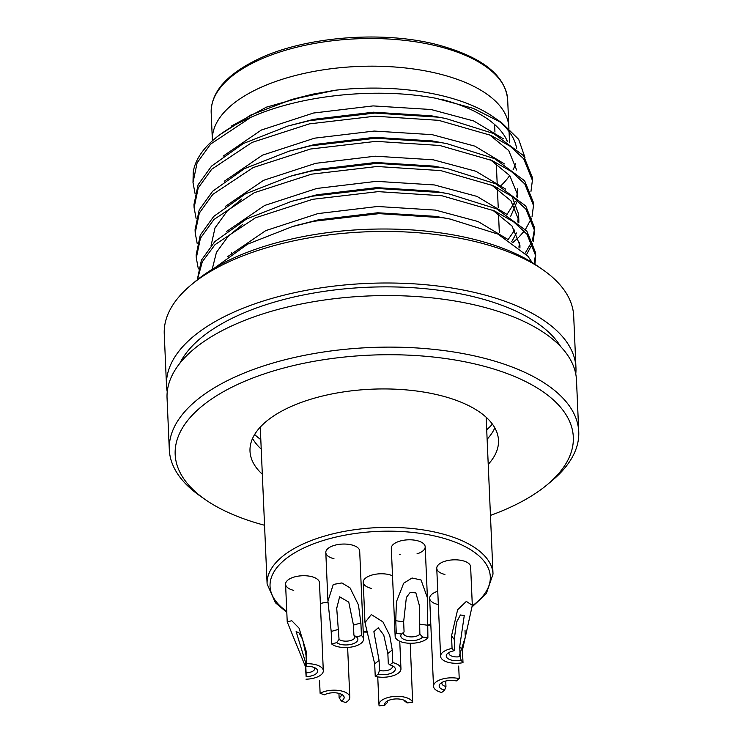 <?xml version="1.0" encoding="UTF-8"?>
<svg xmlns="http://www.w3.org/2000/svg" width="743" height="743" viewBox="0 0 743 743"><rect width="100%" height="100%" fill="white"/><g stroke="black" fill="none" stroke-linecap="round" stroke-linejoin="round"><path stroke-width="1.11" d="M392.508 575.788A16.959 7.718 177.5 0 0 388.951 574.599A16.959 7.718 177.5 0 0 371.704 575.119A16.959 7.718 177.5 0 0 363.234 582.252A16.959 7.718 177.5 0 0 371.398 588.419M293.745 590.379A16.959 7.718 -2.5 0 1 285.581 584.202A16.959 7.718 -2.5 0 1 294.052 577.07A16.959 7.718 -2.5 0 1 311.298 576.549A16.959 7.718 -2.5 0 1 319.462 582.726L323.307 670.725A16.959 7.718 177.5 0 0 306.72 663.731L306.599 666.313A11.303 5.145 -2.5 0 1 315.961 668.421A11.303 5.145 -2.5 0 1 316.184 673.678A11.303 5.145 -2.5 0 1 306.125 676.622L306.079 672.824A8.479 3.854 177.5 0 0 314.726 668.589A8.479 3.854 177.5 0 0 314.363 667.558M353.9 635.163L353.464 625.104L348.764 602.127L339.625 596.815L336.718 608.331L339.049 639.398A8.479 3.854 177.5 0 0 348.671 640.94A8.479 3.854 177.5 0 0 354.95 636.909A8.479 3.854 177.5 0 0 353.9 635.163L356.491 636.974A11.303 5.145 -2.5 0 1 352.033 644.116A11.303 5.145 -2.5 0 1 336.69 642.621L331.74 644.032A16.959 7.718 177.5 0 0 350.965 647.107A16.959 7.718 177.5 0 0 363.531 639.054L359.686 551.046A16.959 7.718 177.5 0 0 351.523 544.879A16.959 7.718 177.5 0 0 334.276 545.39A16.959 7.718 177.5 0 0 325.805 552.532A16.959 7.718 177.5 0 0 333.969 558.699M399.474 554.445A16.959 7.718 177.5 0 0 400.068 554.584M417.009 553.841A16.959 7.718 177.5 0 0 425.191 546.792A16.959 7.718 177.5 0 0 417.027 540.625A16.959 7.718 177.5 0 0 399.78 541.136A16.959 7.718 177.5 0 0 391.31 548.278L395.146 636.277A16.959 7.718 177.5 0 0 409.142 643.252A16.959 7.718 177.5 0 0 427.894 637.791L422.628 637.039A11.303 5.145 -2.5 0 1 408.009 640.485A11.303 5.145 -2.5 0 1 401.554 634.048L404.081 631.903A8.479 3.854 177.5 0 0 403.514 633.398A8.479 3.854 177.5 0 0 410.507 636.881A8.479 3.854 177.5 0 0 419.879 634.15L419.256 605.127L415.857 592.868L410.192 592.403L406.365 597.456L403.644 621.845L404.081 631.903M449.227 652.363A8.479 3.854 177.5 0 0 448.958 653.413A8.479 3.854 177.5 0 0 460.158 656.608L461.18 660.313A11.303 5.145 -2.5 0 1 448.837 659.143A11.303 5.145 -2.5 0 1 447.713 653.357A11.303 5.145 -2.5 0 1 453.899 650.812L452.069 648.444L451.521 635.869L457.642 609.724L466.344 601.412L472.316 605.294L470.635 566.816A16.959 7.718 177.5 0 0 462.471 560.649A16.959 7.718 177.5 0 0 445.224 561.16A16.959 7.718 177.5 0 0 436.754 568.293A16.959 7.718 177.5 0 0 444.918 574.469M212.396 140.808L212.387 140.418A148.386 67.529 -2.5 0 1 286.557 77.969A148.386 67.529 -2.5 0 1 437.423 73.473A148.386 67.529 -2.5 0 1 508.881 127.471L507.673 99.813A148.386 67.529 177.5 0 0 436.215 45.815A148.386 67.529 177.5 0 0 285.349 50.31A148.386 67.529 177.5 0 0 211.179 112.76C210.919 91.361 227.925 72.86 262.205 57.257C308.642 36.453 382.311 30.909 435.417 44.218C481.195 56.254 505.286 74.783 507.673 99.813M260.812 439.624A130.016 59.171 -2.5 0 1 254.635 434.506M320.372 603.576A16.959 7.718 -2.5 0 1 327.979 602.248M437.757 591.27A16.959 7.718 177.5 0 0 429.668 598.282A16.959 7.718 177.5 0 0 437.841 604.458M492.414 424.123A130.016 59.171 -2.5 0 1 486.711 429.76M506.828 140.158A148.386 67.529 -2.5 0 1 506.596 140.789A148.386 67.529 -2.5 0 0 506.828 140.158M190.923 285.108L195.623 281.179A199.263 90.683 -2.5 0 1 457.428 235.689A199.263 90.683 -2.5 0 1 537.848 266.245L542.864 269.746A204.919 93.256 177.5 0 0 460.158 238.327A204.919 93.256 177.5 0 0 190.923 285.108A204.919 93.256 177.5 0 0 164.249 333.978L166.506 385.524A204.919 93.256 -2.5 0 1 462.415 289.872A204.919 93.256 -2.5 0 1 575.946 367.646A204.919 93.256 -2.5 0 1 575.76 373.952M490.454 515.401A199.263 90.683 177.5 0 0 547.377 484.566A199.263 90.683 177.5 0 0 462.917 361.414A199.263 90.683 177.5 0 0 226.94 389.769A199.263 90.683 177.5 0 0 205.152 499.5A199.263 90.683 177.5 0 0 264.554 525.264M205.152 499.5L200.136 495.999A204.919 93.256 -2.5 0 1 169.302 449.645A204.919 93.256 -2.5 0 1 465.211 353.993A204.919 93.256 -2.5 0 1 578.751 431.767A204.919 93.256 -2.5 0 1 552.077 480.637L547.377 484.566M231.435 126.031L266.505 107.122L312.664 94.175L335.399 90.228A155.454 70.743 -2.5 0 1 430.903 93.302A155.454 70.743 -2.5 0 1 493.649 117.143L501.794 122.827L473.282 108.357L436.113 98.327C377.63 87.107 301.156 94.77 250.985 117.273L210.622 144.086L197.127 162.81L193.004 182.564L195.047 193.496M497.578 120.05A155.454 70.743 -2.5 0 1 516.626 148.396M515.596 163.488A155.454 70.743 -2.5 0 1 513.107 169.738M509.689 175.524A155.454 70.743 -2.5 0 1 500.42 186.177M524.976 157.544L518.66 139.322L501.794 122.836M494.829 427.875A124.369 56.598 -2.5 0 1 487.129 439.215M262.325 474.22A124.369 56.598 -2.5 0 1 250.001 451.159A124.369 56.598 -2.5 0 1 429.584 393.103A124.369 56.598 -2.5 0 1 498.488 440.311A124.369 56.598 -2.5 0 1 488.225 464.356M169.302 449.645L167.054 398.099A204.919 93.256 -2.5 0 1 462.963 302.447A204.919 93.256 -2.5 0 1 576.494 380.221L578.751 431.767M179.899 363.206A196.44 89.392 -2.5 0 1 458.635 293.457A196.44 89.392 -2.5 0 1 560.659 346.582M167.24 391.793A204.919 93.256 -2.5 0 1 166.506 385.524M532.155 262.502L527.939 256.242L497.903 234.091L450.184 219.074L442.893 217.764L379.153 213.64L313.639 221.312L292.324 226.606L247.679 244.131L214.968 267.694M534.932 264.267L535.703 255.778L526.973 234.24L513.562 221.786L494.179 210.798L441.927 195.762L378.187 191.638L312.673 199.31L255.369 217.848L215.006 244.67L202.337 261.703L197.397 279.721M535.703 255.778L535.564 252.629L526.843 231.101L496.807 208.941L449.078 193.932L441.788 192.613L378.048 188.499L312.534 196.171L291.228 201.455L246.583 218.981L214.876 241.521L201.418 260.161L197.248 279.842M533.149 241.707L534.598 230.627L525.877 209.099L512.466 196.644L493.083 185.657L440.831 170.611L377.091 166.497L311.577 174.168L254.273 192.706L213.91 219.519L200.424 238.243L196.301 257.997L198.344 268.929M534.598 230.627L534.468 227.488L525.738 205.95L495.702 183.8L447.983 168.791L440.692 167.472L376.952 163.349L311.438 171.029L290.132 176.314L245.487 193.839L213.77 216.38L200.285 235.094L196.161 254.858L196.301 257.997M532.053 216.566L533.502 205.486L524.781 183.958L511.37 171.494L491.987 160.516L439.735 145.47L375.995 141.356L310.481 149.027L253.177 167.565L212.814 194.378L199.319 213.092L195.205 232.856L197.239 243.778M533.502 205.486L533.372 202.347L524.642 180.809L494.606 158.658L446.887 143.64L439.596 142.331L375.856 138.207L310.342 145.879L289.036 151.173L244.382 168.698L212.674 191.23L199.189 209.953L195.065 229.708L195.205 232.856M530.957 191.425L532.406 180.345L523.685 158.807L510.274 146.352L490.882 135.365L438.639 120.329L374.899 116.205L309.376 123.877L252.072 142.415L211.718 169.237L198.223 187.951L194.099 207.706L196.143 218.637M532.406 180.345L532.267 177.196L523.546 155.668L493.51 133.508L445.791 118.499L438.5 117.18L374.76 113.066L309.246 120.737L287.94 126.022L243.286 143.548L211.579 166.088L198.084 184.803L193.969 204.566L194.099 207.706M534.106 263.728L535.592 254.208M526.555 254.58L532.62 243.305M525.199 253.066L531.877 241.763M532.48 240.165L534.496 229.058M512.819 242.589L518.465 237.519M519.422 236.543L524.233 231.064M525.459 229.438L531.524 218.163M211.179 112.76L212.387 140.418A148.386 67.529 -2.5 0 1 426.668 71.152A148.386 67.529 -2.5 0 1 508.881 127.471L508.918 128.4M494.327 124.248A134.26 61.093 -2.5 0 1 494.764 128.084L494.931 132.068M441.936 99.469A148.386 67.529 -2.5 0 1 507.339 141.281M250.985 117.273A169.59 77.179 177.5 0 0 214.931 138.616A169.59 77.179 177.5 0 0 193.217 172.2L193.004 182.564M575.946 367.646L573.698 316.1A204.919 93.256 177.5 0 0 542.864 269.746M261.22 449.078A124.369 56.598 -2.5 0 1 252.564 438.454M214.931 138.616L218.869 135.319L250.818 115.035L291.953 99.413L335.399 90.228M312.664 94.175L291.953 99.413M516.645 170.008L508.714 150.532L489.442 134.724M445.791 118.499L431.349 115.797L373.367 112.193L313.769 119.317L287.94 126.022M510.534 216.65L517.462 200.536M517.732 197.74L517.741 195.149L509.809 175.673L490.538 159.866M446.887 143.64L432.445 140.947L374.463 137.334L314.865 144.458L289.036 151.173M511.639 241.8L516.571 232.986M518.837 222.881L518.837 220.299L510.905 200.814L491.634 185.016M444.295 168.094L433.541 166.088L375.559 162.485L315.961 169.608L293.736 175.302M241.8 199.05L227.117 211.151L215.015 227.897L211.077 245.589M519.933 248.023L519.933 245.441L512.001 225.965L492.73 210.158M445.391 193.245L434.636 191.23L376.655 187.626L317.057 194.75L291.228 201.455M242.896 224.2L228.212 236.293L216.436 252.369L212.173 269.375M446.487 218.386L435.742 216.38L377.75 212.767L318.153 219.891L295.937 225.593M503.355 138.774L473.709 120.97L431.07 109.509L373.088 105.905L313.49 113.029L261.36 130.034L223.151 156.132M507.014 214.43L515.196 201.557M516.691 196.858L517.425 192.019M504.451 163.915L474.805 146.12L432.166 134.659L374.184 131.056L314.586 138.17L262.455 155.176L224.247 181.273M508.11 239.571L514.825 229.912M517.787 221.999L518.568 214.012L511.973 196.291M505.546 189.066L475.901 171.262L433.271 159.801L375.28 156.197L315.682 163.321L263.561 180.326L225.343 206.415M518.893 247.15L519.626 242.302M506.652 214.207L476.997 196.403L434.367 184.942L376.385 181.338L316.787 188.462L264.657 205.467L226.439 231.565M507.748 239.348L478.102 221.553L435.463 210.093L377.481 206.489L317.883 213.603L265.753 230.609L227.544 256.706M306.599 666.313L305.986 655.029L302.624 639.379L299.076 632.952L296.132 631.559L305.642 662.765L306.079 672.824M306.125 676.622L305.466 666.629L287.225 621.937L291.748 620.711L299.03 628.104L306.162 651.165L306.72 663.731M306.014 679.204A16.959 7.718 177.5 0 0 323.307 670.725M338.938 693.377L339.133 697.733A8.479 3.854 177.5 0 0 341.223 695.039A8.479 3.854 177.5 0 0 340.861 694.018M341.362 701.02A11.303 5.145 -2.5 0 0 342.458 694.872A11.303 5.145 -2.5 0 0 324.366 694.826L320.112 693.284A16.959 7.718 177.5 0 1 338.669 690.47A16.959 7.718 177.5 0 1 349.804 697.185A16.959 7.718 177.5 0 1 345.616 702.572L341.362 701.02L339.133 697.733M319.564 680.709L320.112 693.284M387.595 700.89A8.479 3.854 177.5 0 0 387.326 701.94A8.479 3.854 177.5 0 0 387.428 702.451L387.382 701.429M387.428 702.451L384.744 705.265A11.303 5.145 -2.5 0 1 386.081 701.884A11.303 5.145 -2.5 0 1 405.502 701.039A11.303 5.145 -2.5 0 1 407.071 702.915L404.173 700.695A8.479 3.854 177.5 0 0 403.913 700.175M407.071 702.915L412.653 702.33L410.229 643.28M384.744 705.265L379.162 705.85A16.959 7.718 177.5 0 1 378.967 704.828A16.959 7.718 177.5 0 1 394.44 696.442A16.959 7.718 177.5 0 1 412.653 702.33M442.141 682.353A8.479 3.854 177.5 0 0 441.871 683.411A8.479 3.854 177.5 0 0 445.958 686.495L445.716 681.043M459.053 656.784L465.313 637.141L465.025 630.51M444.602 690.163L441.676 692.467A16.959 7.718 177.5 0 1 433.513 686.291A16.959 7.718 177.5 0 1 441.992 679.158A16.959 7.718 177.5 0 1 459.23 678.638L456.304 680.941A11.303 5.145 -2.5 0 0 440.636 683.346A11.303 5.145 -2.5 0 0 444.602 690.163L445.958 686.495M459.23 678.638L458.682 666.072M460.158 656.608L459.722 646.549L464.273 615.529L460.391 614.972L456.546 622.207L454.261 639.426L454.697 649.484L453.899 650.812M472.316 605.294L462.452 650.106L463 662.682L461.18 660.313M452.069 648.444A16.959 7.718 177.5 0 0 440.599 656.301A16.959 7.718 177.5 0 0 463 662.682M401.554 634.048L396.288 633.296L395.74 620.721L396.456 601.719L403.681 583.218L412.049 577.998L421.058 579.995L427.42 597.855L427.894 637.791M396.288 633.296A16.959 7.718 177.5 0 0 395.146 636.277M419.879 634.15L422.628 637.039M331.74 644.032L331.192 631.457L327.923 601.189L333.282 584.435L341.91 582.958L350.027 587.871L358.451 604.913L360.884 622.987L361.432 635.562L356.491 636.974M363.531 639.054A16.959 7.718 177.5 0 0 361.432 635.562M336.69 642.621L339.049 639.398M389.871 664.911A11.303 5.145 -2.5 0 1 393.614 666.471A11.303 5.145 -2.5 0 1 392.053 672.861A11.303 5.145 -2.5 0 1 378.168 674.124L375.243 676.427A16.959 7.718 177.5 0 0 392.48 675.916A16.959 7.718 177.5 0 0 400.96 668.774A16.959 7.718 177.5 0 0 392.796 662.607L389.871 664.911L388.292 663.545L387.855 653.487L383.741 635.024L378.252 627.779L373.878 631.689L379.079 660.397L379.515 670.455A8.479 3.854 177.5 0 0 388.134 670.205A8.479 3.854 177.5 0 0 392.378 666.638A8.479 3.854 177.5 0 0 392.016 665.607M375.243 676.427L374.686 663.852L364.989 622.588L371.296 614.563L382.914 621.872L389.741 635.423L392.239 650.032L392.796 662.607M378.168 674.124L379.515 670.455M472.325 605.824A110.233 50.162 177.5 0 0 437.218 536.595A110.233 50.162 177.5 0 0 301.742 548.984A110.233 50.162 177.5 0 0 286.761 611.35M286.807 612.343L275.421 602.768L267.108 583.933A113.057 51.453 -2.5 0 1 323.623 536.353A113.057 51.453 -2.5 0 1 438.574 532.926A113.057 51.453 -2.5 0 1 493.018 574.07L486.163 417.25M363.206 631.699A110.233 50.162 177.5 0 0 366.875 631.81M419.442 624.092L427.346 625.216A110.233 50.162 177.5 0 0 430.81 624.343M305.986 655.029L306.162 651.165M305.466 666.629L305.642 662.765M459.722 646.549L462.452 650.106M451.521 635.869L454.261 639.426M395.74 620.721L403.644 621.845M353.464 625.104L360.884 622.987M331.192 631.457L338.613 629.34M387.855 653.487L392.239 650.032M374.686 663.852L379.079 660.397M267.108 583.933L260.264 427.114M363.225 632.024L366.977 632.126M427.364 625.615L430.829 624.724M472.288 606.725L486.303 593.666L493.018 574.07M499.324 232.643L498.507 213.789M498.228 207.501L497.364 187.682M497.225 184.543L496.305 163.497M231.482 253.874L231.435 252.824M509.549 142.795L509.057 131.548M517.741 195.149L517.462 188.871M518.837 220.299L518.568 214.012M447.983 168.791L440.831 167.398M290.132 176.314L297.135 174.299M449.078 193.932L441.927 192.539M450.184 219.074L443.023 217.68M292.324 226.606L299.336 224.59M285.581 584.202L287.225 621.937M347.631 647.469L349.804 697.185M377.75 676.91L378.967 704.828M429.668 598.282L433.513 686.291M436.754 568.293L440.599 656.301M425.191 546.792L427.42 597.855M419.21 604.115L419.247 605.127M325.805 552.532L327.886 600.214M336.681 607.3L336.728 608.331M363.234 582.252L364.989 622.588M399.753 641.265L400.96 668.774"/></g></svg>
